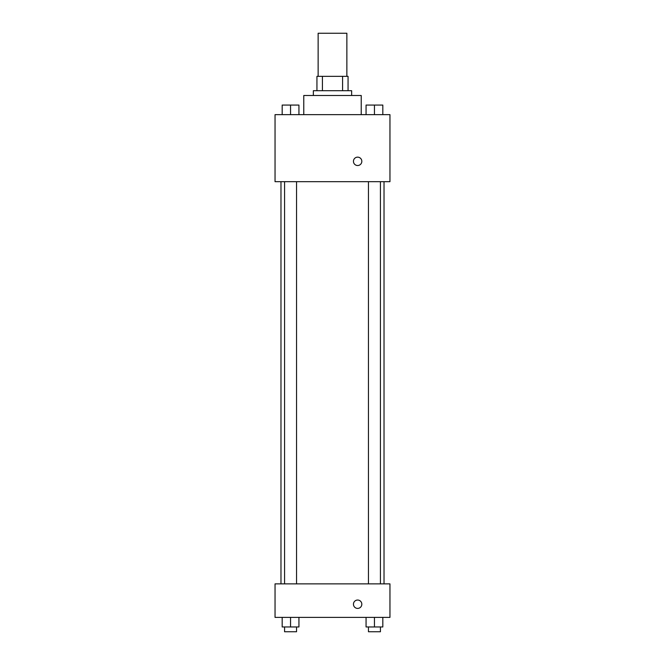 <?xml version="1.0" encoding="UTF-8"?>
<svg xmlns="http://www.w3.org/2000/svg" width="665" height="665" viewBox="0 0 665 665"><rect width="100%" height="100%" fill="white"/><g stroke="black" fill="none" stroke-linecap="round" stroke-linejoin="round"><path stroke-width="1" d="M346.864 76.342L346.864 33.25L318.136 33.25L318.136 76.342M322.425 90.706L322.425 76.342L316.939 76.342L316.939 90.706L316.939 76.342M322.425 76.342L348.061 76.342L348.061 90.706M342.575 90.706L342.575 76.342M313.348 95.494L313.348 90.706L351.652 90.706L351.652 95.494M361.228 114.646L361.228 95.494L303.772 95.494L303.772 114.646M275.044 114.646L389.956 114.646L389.956 181.678L275.044 181.678L275.044 114.646M353.447 161.329A4.19 4.19 0 0 1 359.732 157.705A4.19 4.19 0 0 1 359.732 164.962A4.19 4.19 0 0 1 353.447 161.329M275.044 583.87L389.956 583.87L389.956 617.386L275.044 617.386L275.044 583.87M357.637 608.409A4.19 4.19 0 0 1 354.013 602.124A4.19 4.19 0 0 1 361.261 602.124A4.19 4.19 0 0 1 357.637 608.409M366.066 617.386L366.066 626.962L382.824 626.962L382.824 617.386L382.824 626.962M374.445 626.962L374.445 617.386M380.43 626.962L380.43 631.75L368.46 631.75L368.46 626.962M282.176 617.386L282.176 626.962L298.934 626.962L298.934 617.386L298.934 626.962M290.555 626.962L290.555 617.386M296.54 626.962L296.54 631.75L284.57 631.75L284.57 626.962M366.066 114.646L366.066 105.07L382.824 105.07L382.824 114.646L382.824 105.07M374.445 114.646L374.445 105.07M380.43 105.07L368.46 105.07M282.176 114.646L282.176 105.07L298.934 105.07L298.934 114.646L298.934 105.07M290.555 114.646L290.555 105.07M296.54 105.07L284.57 105.07M384.021 583.87L384.021 181.678M280.979 583.87L280.979 181.678M368.46 181.678L368.46 583.87M380.43 181.678L380.43 583.87M296.54 583.87L296.54 181.678M284.57 583.87L284.57 181.678"/></g></svg>
